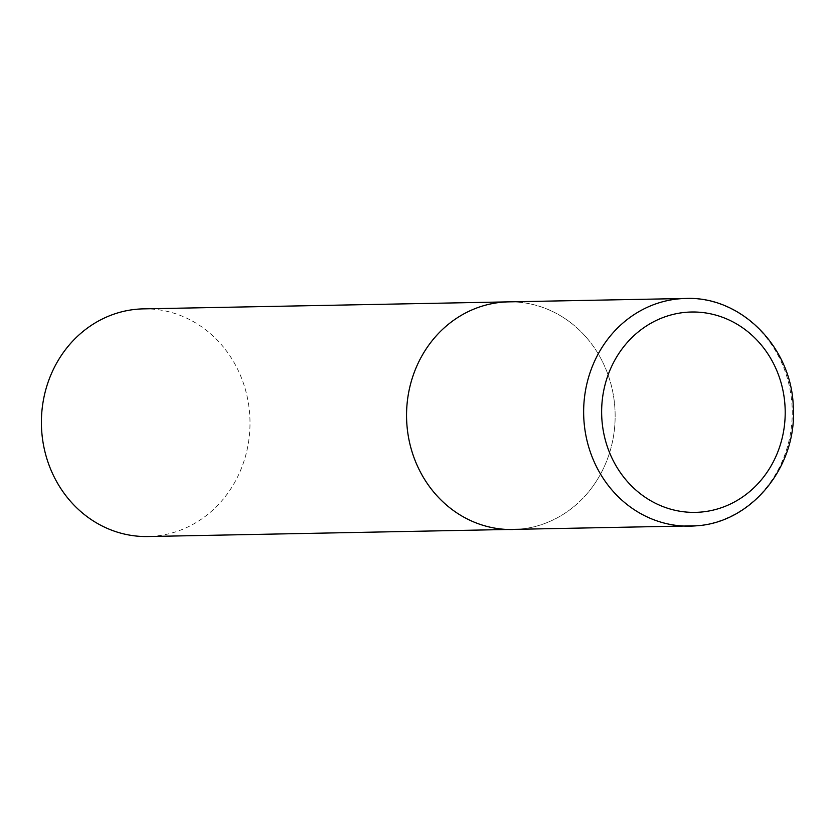 <?xml version="1.0" encoding="UTF-8"?>
<svg xmlns="http://www.w3.org/2000/svg" width="835" height="835" viewBox="0 0 835 835"><rect width="100%" height="100%" fill="white"/><g stroke="black" fill="none" stroke-linecap="round" stroke-linejoin="round"><path stroke-width="0.63" stroke-dasharray="4.17 3.13" d="M513.034 529.526A113.852 104.302 88.9 0 0 519.38 529.192A113.852 104.302 88.9 0 0 615.009 410.225A113.852 104.302 88.9 0 0 508.661 301.863A113.852 104.302 -91.1 0 1 614.8 406.76A113.852 104.302 -91.1 0 1 513.034 529.526M143.516 308.867A113.852 104.302 -91.1 0 1 249.655 413.774A113.852 104.302 -91.1 0 1 147.889 536.529M696.473 525.799A113.852 104.302 88.9 0 0 792.102 406.833A113.852 104.302 88.9 0 0 685.754 298.471"/><path stroke-width="1.25" d="M502.315 302.197A113.852 104.302 88.9 0 0 406.687 421.164A113.852 104.302 88.9 0 0 513.034 529.526A113.852 104.302 -91.1 0 1 406.895 424.629A113.852 104.302 -91.1 0 1 508.661 301.863A113.852 104.302 88.9 0 0 502.315 302.197M685.754 298.471C741.47 295.976 792.164 347.945 793.281 407.417C797.133 466.316 751.844 522.428 696.62 525.789L147.889 536.529A113.852 104.302 -91.1 0 1 41.75 431.632A113.852 104.302 -91.1 0 1 143.516 308.867L685.754 298.471A113.852 104.302 88.9 0 0 679.408 298.805A113.852 104.302 88.9 0 0 583.78 417.771A113.852 104.302 88.9 0 0 690.128 526.133A113.852 104.302 88.9 0 0 696.473 525.799M685.911 312.311A100.19 91.777 88.9 0 0 601.941 420.057A100.19 91.777 88.9 0 0 700.93 512.074A100.19 91.777 88.9 0 0 784.9 404.328A100.19 91.777 88.9 0 0 685.911 312.311"/></g></svg>
